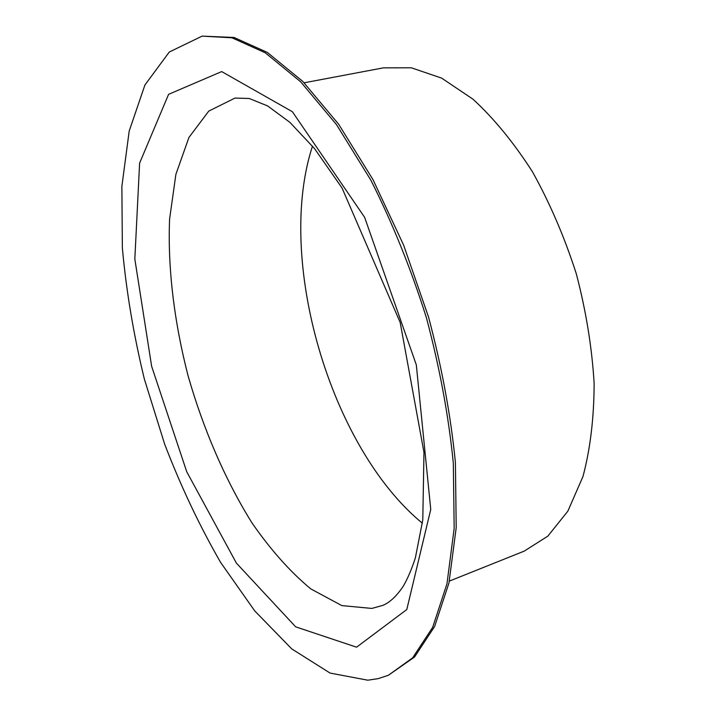 <?xml version="1.0" encoding="UTF-8"?>
<svg xmlns="http://www.w3.org/2000/svg" width="716" height="716" viewBox="0 0 716 716"><rect width="100%" height="100%" fill="white"/><g stroke="black" fill="none" stroke-linecap="round" stroke-linejoin="round"><path stroke-width="1.07" d="M388.367 675.278L414.546 657.019L434.612 626.509L448.95 583.021L456.208 527.62L455.403 462.473C450.731 415.173 441.754 366.637 428.481 316.866L403.573 245.006L372.964 179.591L338.641 124.217L302.761 81.391L267.31 52.411L233.989 37.456L202.1 36.122L169.289 52.026L144.918 84.998L129.202 131.037L121.863 186.455L122.364 248.031C126.284 291.17 133.615 334.855 144.372 379.104L164.635 444.09C180.835 486.307 199.478 525.714 220.555 562.328L254.735 610.909L291.725 648.875L330.076 673.076L367.8 680.2L378.254 678.616L388.367 675.278L412.658 657.825L432.679 627.314L446.963 583.817L454.168 528.399L453.317 463.216C448.628 415.88 439.633 367.299 426.333 317.492C410.787 268.339 392.279 222.542 370.807 180.092L336.511 124.656L300.648 81.785L265.242 52.778L231.966 37.796L202.1 36.122M449.371 581.088L524.202 551.132L547.83 536.15L567.842 511.179L582.958 476.57C590.288 449.048 594.012 418.01 594.137 383.454C591.989 347.555 586.046 311.004 576.308 273.789C564.53 237.166 549.906 203.138 532.427 171.715C513.757 142.627 493.942 118.453 472.972 99.184L441.638 78.116L411.342 67.796L383.355 67.859L304.157 82.796M312.489 146.1C275.392 259.46 330.201 447.536 422.386 523.217M356.577 647.183L406.795 609.531L430.746 509.434L416.318 364.883L364.632 217.342L292.361 111.705L221.683 71.582L168.591 94.333L139.611 163.132L134.832 259.085L151.64 366.306L186.724 471.737L236.396 563.116L295.654 626.831L356.577 647.183M371.819 608.43L382.809 605.378C389.781 602.55 396.628 596.133 403.332 586.109C407.726 578.456 411.736 569.05 415.37 557.889L422.789 519.879L423.97 452.369L400.181 322.46L342.06 188.031L314.548 148.615L289.899 122.355L267.614 105.923L249.266 98.495L234.973 98.065L208.768 111.105L188.943 137.445L175.894 174.31L169.602 218.989C167.589 267.695 174.14 321.726 188.04 375.676C203.389 429.314 225.28 480.096 251.969 522.877C270.532 549.727 290.123 571.726 310.753 588.874L341.792 605.584L371.819 608.43"/></g></svg>
